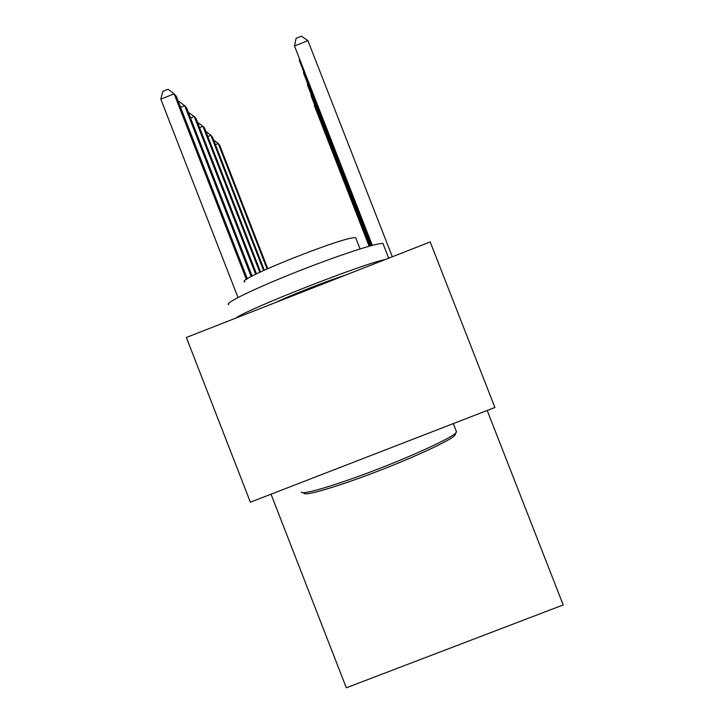 <?xml version="1.0" encoding="UTF-8"?>
<svg xmlns="http://www.w3.org/2000/svg" width="724" height="724" viewBox="0 0 724 724"><rect width="100%" height="100%" fill="white"/><g stroke="black" fill="none" stroke-linecap="round" stroke-linejoin="round"><path stroke-width="1.09" d="M271.029 494.202L346.307 687.8L563.2 604.947L487.198 410.472M250.377 502.194L186.367 337.484L430.192 241.943L494.899 407.485L250.377 502.194M392.317 256.776L307.917 40.644L294.496 45.983L372.172 245.373M372.326 245.336L294.496 45.983L296.089 38.327L301.446 36.2L307.917 40.644M247.391 278.876L176.321 96.328L174.131 93.858L160.8 99.161L237.997 297.519M160.8 99.161L162.791 91.378L168.113 89.26L174.131 93.858L246.413 279.536M371.584 245.527L299.229 60.192L371.439 245.572M299.79 59.965L299.229 60.192L299.446 59.106M370.905 245.708L303.519 73.088L370.779 245.744M304.026 72.889L303.519 73.088L303.718 72.101M370.299 245.879L307.438 84.844L370.181 245.907M307.899 84.663L307.438 84.844L307.619 83.939M252.133 276.143L186.647 107.957L184.665 105.722L251.21 276.64M178.348 101.523L178.9 101.306L184.665 105.722L180.611 107.333M256.522 273.88L196.032 118.519L194.222 116.483L255.672 274.306M188.367 112.374L194.222 116.483L190.539 117.949M260.568 271.916L204.593 128.166L202.937 126.302L259.789 272.287M197.489 122.275L202.937 126.302L199.58 127.641M369.738 246.033L311.012 95.613L369.629 246.06M311.438 95.441L311.012 95.613L311.184 94.781M264.305 270.17L212.44 136.999L210.919 135.298L263.581 270.505M205.842 131.388L210.919 135.298L207.842 136.519M455.405 434.128L454.898 435.278C451.016 440.129 415.449 456.799 375.991 471.912C336.515 487.062 304.46 496.356 303.926 493.225M301.338 492.094C301.79 495.279 334.615 485.714 375.132 470.157C415.621 454.645 452.102 437.595 456.039 432.699L456.473 431.386M228.748 304.596C223.454 303.664 254.767 288.396 297.691 271.446C340.561 254.486 380.254 241.716 383.023 243.671L383.304 244.015M236.015 318.026C246.812 309.302 365.032 262.957 385.05 259.626M244.857 281.944C233.01 280.351 352.57 233.019 355.828 238.051L356.054 238.287M275.98 302.361C289.654 295.564 328.28 280.423 344.877 275.364M369.222 246.178L314.307 105.505L369.122 246.205M314.696 105.351L314.46 104.736M267.744 268.604L219.653 145.126L218.259 143.56L267.075 268.903M213.589 139.949L218.259 143.56L215.426 144.682M454.898 435.278L456.039 432.699M383.023 243.671L388.697 258.197M360.063 248.92L355.828 238.051M453.287 423.603L456.527 431.911"/></g></svg>
